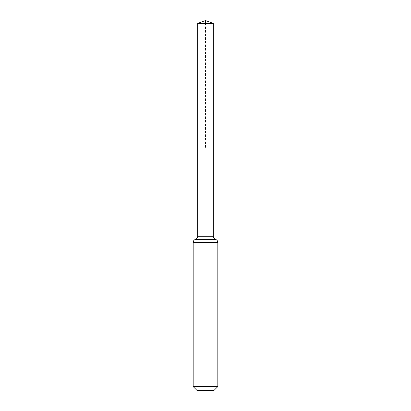 <?xml version="1.0" encoding="UTF-8"?>
<svg xmlns="http://www.w3.org/2000/svg" width="411" height="411" viewBox="0 0 411 411"><rect width="100%" height="100%" fill="white"/><g stroke="black" fill="none" stroke-linecap="round" stroke-linejoin="round"><path stroke-width="0.31" stroke-dasharray="2.06 1.54" d="M197.691 147.96L213.309 147.96L197.691 147.96L205.5 147.96L205.5 23.391M213.987 390.45L197.013 390.45M217.83 386.607L193.17 386.607M197.691 23.391L213.309 23.391M213.309 236.243L197.691 236.243M217.83 242.49L193.17 242.49M215.57 239.366L195.43 239.366"/><path stroke-width="0.62" d="M197.691 236.243L197.691 147.96L213.309 147.96L197.691 147.96L197.691 23.391L213.309 23.391L213.309 236.243L197.691 236.243C197.609 237.769 196.854 238.812 195.43 239.366L215.57 239.366C214.146 238.812 213.391 237.769 213.309 236.243M193.17 386.607L217.83 386.607L213.987 390.45L197.013 390.45L193.17 386.607L193.17 242.49C193.252 240.964 194.007 239.921 195.43 239.366M197.691 23.391L205.5 20.55L213.309 23.391M205.5 23.391L205.5 20.55L197.691 23.391L197.691 147.96M193.17 242.49L217.83 242.49C217.748 240.964 216.993 239.921 215.57 239.366M217.83 386.607L217.83 242.49"/></g></svg>
